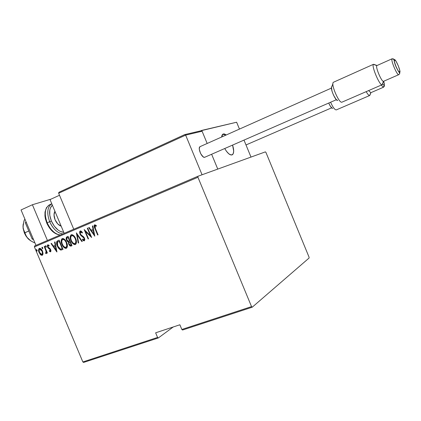 <?xml version="1.0" encoding="UTF-8"?>
<svg xmlns="http://www.w3.org/2000/svg" width="421" height="421" viewBox="0 0 421 421"><rect width="100%" height="100%" fill="white"/><g stroke="black" fill="none" stroke-linecap="round" stroke-linejoin="round"><path stroke-width="0.63" d="M83.637 362.423L158.322 337.958L173.231 326.975L158.322 337.958L157.575 337.442L82.858 361.955L34.422 246.916L197.944 177.262L251.542 306.609L181.835 329.48L179.872 324.775L155.638 332.811L157.575 337.442L155.638 332.811L179.872 324.775L181.835 329.48L182.567 330.017L252.232 307.198L309.114 257.999L309.04 257.11L265.961 152.476L265.419 151.86L197.97 176.246L34.601 245.943L34.422 246.916L82.858 361.955L83.637 362.423L82.858 361.955L157.575 337.442L158.322 337.958L83.637 362.423M43.031 253.647L42.232 250.548L40.316 248.416L39.453 248.332L38.8 248.864L38.716 251.379L40.1 254.226L40.937 255.021L42.037 255.337L42.605 255.026L43.016 253.905L42.484 251.095C41.868 249.437 40.879 248.511 39.511 248.316L39.342 248.374C38.369 249.421 38.285 250.8 39.095 252.516L40.542 254.694L42.105 255.321L43.031 253.647M44.584 246.29L44.205 246.453L46.147 251.505L46.163 252.437L45.657 252.747L45.742 253.547L46.152 253.637L46.605 252.158L47.02 253.147L47.399 252.989L44.584 246.29L44.205 246.453L46.036 251.032L45.742 253.547L46.21 253.621L46.605 252.158L47.02 253.147L47.399 252.989L44.584 246.29M50.594 251.795L50.994 250.848L50.588 249.416L49.904 248.49L48.373 247.548L47.873 246.585L47.999 245.711L49.094 246.048L49.094 245.317L47.773 244.801L47.331 245.522L47.505 246.832L48.215 248.122L50.262 249.716L50.362 250.89L49.352 250.511L49.325 251.2L50.262 251.805L50.594 251.795L50.704 249.674L50.12 248.706L47.989 246.953L48.131 245.622L49.094 246.048L49.094 245.317L47.773 244.801L47.626 247.148L48.215 248.122L50.336 249.869L50.257 250.963L49.352 250.511L49.325 251.2L50.594 251.795M57.745 240.723L56.756 241.596L56.561 243.091L57.067 245.432L58.266 247.953L60.419 249.99L63.024 249.395L59.135 240.133L57.745 240.723C56.293 242.017 56.161 243.838 57.361 246.185L60.556 250.027L63.024 249.395L59.135 240.133L57.745 240.723M68.097 236.339L66.323 237.402L66.565 240.102L67.318 241.37L68.46 242.101L68.681 244.027L69.733 245.748L70.686 246.143L72.012 245.664L68.097 236.339L66.886 236.855C66.018 237.639 65.913 238.723 66.565 240.102L68.46 242.101L68.786 244.296L70.923 246.101L72.012 245.664L68.097 236.339L66.886 236.855L68.102 236.349M76.385 232.834L78.232 243.08L78.664 242.901L77.096 234.66L81.879 241.57L82.311 241.386L76.385 232.834L78.232 243.08L78.664 242.901L77.096 234.66L81.879 241.57L82.311 241.386L76.385 232.834M87.289 228.219L90.404 235.655L84.168 229.54L88.126 238.975L88.526 238.807L85.41 231.366L91.657 237.507L87.694 228.05L87.289 228.219L87.694 228.056L87.289 228.219L90.404 235.655L84.168 229.54L88.126 238.975L88.526 238.807L85.41 231.366L91.657 237.507L87.694 228.05L87.289 228.219M95.409 228.529L94.778 226.203L95.225 225.767L96.325 226.261L96.267 225.424L94.567 224.861L94.162 225.556L94.23 226.598L97.646 235.018L98.056 234.85L95.409 228.529L95.046 225.798L96.325 226.261L96.267 225.424L94.667 224.809C93.978 225.888 94.078 227.151 94.962 228.603L97.646 235.018L98.056 234.85L95.409 228.529M94.799 236.202L92.857 225.861L92.415 226.051L93.036 229.366L91.062 230.198L89.141 227.435L88.699 227.619L94.799 236.202L92.857 225.861L92.415 226.051L93.036 229.366L91.062 230.198L89.141 227.435L88.699 227.619L94.799 236.202M80.174 230.945L79.585 231.908L79.937 234.044L80.927 235.544L83.958 238.081L84.1 239.76L83.569 239.854L82.579 239.012L82.448 239.749L83.537 240.738L84.305 240.844L84.837 239.654L84.321 237.823L83.563 236.786L80.89 234.739L80.153 233.26L80.569 231.913L82.237 233.06L82.427 232.418L81.127 231.092L80.174 230.945L79.937 234.044L84.111 238.391L83.953 239.854L82.579 239.012L82.448 239.749L84.305 240.844L84.495 238.186L83.637 236.86L80.89 234.739L80.343 233.887L80.569 231.913L82.237 233.06L82.427 232.418L80.174 230.945M75.659 238.607L74.422 236.418L72.628 234.829L71.081 234.807L70.228 236.249L70.307 238.633L71.296 241.407L72.717 243.475L74.338 244.585L75.696 244.364L76.375 243.064L76.364 241.033L75.659 238.607C74.817 236.292 73.422 234.971 71.475 234.65L71.233 234.729C69.886 236.276 69.786 238.249 70.939 240.638C71.791 243.006 73.207 244.333 75.191 244.606L75.396 244.543C76.727 242.98 76.817 241.001 75.659 238.607M66.613 242.401L65.387 240.228L63.608 238.644L62.076 238.623L61.24 240.049L61.324 242.412L62.308 245.169L63.718 247.227L65.323 248.332L66.66 248.116L67.334 246.827L67.313 244.806L66.613 242.401C65.771 240.096 64.387 238.786 62.466 238.465L62.229 238.544C60.898 240.075 60.808 242.028 61.955 244.401C62.803 246.764 64.208 248.08 66.171 248.353L66.365 248.29C67.676 246.743 67.76 244.78 66.613 242.401M56.94 251.921L54.988 241.891L54.567 242.064L55.193 245.285L53.325 246.069L51.473 243.375L51.052 243.554L56.846 251.963L54.988 241.891L54.567 242.064L55.193 245.285L53.325 246.069L51.473 243.375L51.052 243.554L56.94 251.921M46.278 246.338L45.794 245.748L45.431 245.901L46.11 247.28L46.278 246.338L45.573 245.732L45.515 246.659L46.189 247.269L46.278 246.338M42.774 247.816L42.289 247.227L41.932 247.38L42.61 248.758L42.821 247.943L42.074 247.216L42.016 248.137L42.689 248.748L42.774 247.816M37.127 250.2L36.653 249.616L36.295 249.769L36.969 251.137L37.174 250.327L36.432 249.6L36.38 250.521L37.053 251.126L37.127 250.2M197.944 177.262L251.542 306.609L252.232 307.198L309.114 257.999L309.04 257.11L265.961 152.476L265.419 151.86L197.97 176.246L197.944 177.262L34.422 246.916L34.601 245.943L197.97 176.246L197.944 177.262M94.541 226.472L97.956 234.892L95.272 228.482L94.962 228.603L95.272 228.482C94.457 227.13 94.32 225.888 94.851 224.761L94.451 225.851M95.114 225.777L96.304 225.945L95.314 225.698M94.699 235.676L89.015 227.498L88.699 227.619L89.147 227.445L94.699 235.676M91.373 230.076L93.346 229.245L93.036 229.366L93.346 229.245L92.725 225.93L92.415 226.051L92.857 225.872L93.346 229.245L91.373 230.076M93.546 230.303L94.293 234.271L93.983 234.397L91.678 231.082L93.546 230.303L93.236 230.429L93.983 234.397L94.293 234.271L93.546 230.303M91.425 236.955L85.726 231.245L85.41 231.366L85.726 231.245L91.425 236.955M88.436 238.844L84.71 229.95L88.436 238.844M90.715 235.528L90.404 235.655L90.715 235.528L87.605 228.098L90.715 235.528M81.121 231.755L82.348 232.681L80.821 231.824M84.453 240.759L82.448 239.749L82.821 239.27L83.174 240.054L84.453 240.759M84.268 239.728L83.953 239.854L84.268 239.728L84.426 238.265L84.111 238.391L84.426 238.265L83.611 237.176L82.29 236.623L82.605 236.497L80.253 233.918L79.937 234.044L80.253 233.918L80.358 230.892L79.879 232.208L80.348 234.123L81.242 235.418L83.116 236.828M84.084 237.66L84.558 238.67L84.347 239.686M82.195 241.438L77.411 234.539L77.096 234.66L77.411 234.539L82.195 241.438M78.548 242.949L76.711 233.302L78.548 242.949M70.996 235.029L70.507 237.681L71.433 240.896L73.328 243.633L74.301 244.317L75.512 244.475C73.528 244.201 72.112 242.875 71.265 240.507L70.939 240.638L71.265 240.507C70.149 238.202 70.212 236.255 71.444 234.66L71.254 234.781M75.538 243.312L74.838 243.638C73.207 243.454 72.038 242.396 71.333 240.475C70.391 238.512 70.496 236.912 71.654 235.681L71.849 235.618C73.438 235.844 74.575 236.897 75.264 238.775L75.706 238.97L76.206 241.301M71.975 235.555L72.17 235.492C73.759 235.723 74.896 236.77 75.58 238.649L75.264 238.775C76.196 240.738 76.101 242.343 74.97 243.591L75.291 243.459C76.422 242.212 76.517 240.607 75.58 238.649L74.138 236.381L72.822 235.518M72.107 235.513L72.533 235.465M76.201 241.68L75.743 243.117M71.444 245.901L69.107 244.164L68.786 244.296L69.107 244.164L68.781 241.975L68.46 242.101L68.781 241.975L66.886 239.97L66.565 240.102L66.886 239.97C66.239 238.596 66.344 237.512 67.207 236.728L66.481 238.144L67.044 240.312L67.892 241.501L68.781 241.975L68.912 243.627L69.512 244.943L70.391 245.869L71.444 245.901M68.428 237.333L69.886 240.801L68.428 241.275L66.955 239.933L66.723 238.954L66.96 238.07L68.428 237.333L68.107 237.46L69.56 240.928L69.886 240.801L68.428 237.333M70.286 241.754L71.538 244.738L70.523 245.148L69.17 244.117L68.939 243.185L69.16 242.338L70.286 241.754L69.965 241.886L71.217 244.869L71.538 244.738L70.286 241.754M70.681 245.096L69.781 245.001L69.039 243.748L69.039 242.512L69.965 241.886L71.217 244.869L70.681 245.096M62.008 238.833L61.529 241.47L62.45 244.659L64.329 247.38L65.644 248.201L66.492 248.216C64.529 247.948 63.129 246.632 62.282 244.275L61.955 244.401L62.282 244.275C61.177 241.986 61.229 240.054 62.445 238.475L62.255 238.591M66.513 247.069L65.813 247.39C64.203 247.206 63.045 246.159 62.345 244.243C61.408 242.291 61.508 240.707 62.645 239.491L62.845 239.423C64.408 239.654 65.534 240.701 66.223 242.564L66.671 242.754L67.171 245.069M63.239 239.281L63.524 239.27M63.808 239.323L65.544 240.68L66.544 242.438C65.86 240.57 64.729 239.523 63.161 239.296L62.834 239.428M67.165 245.443L66.713 246.869M66.223 242.564C67.15 244.512 67.06 246.106 65.944 247.343L66.271 247.211C67.381 245.975 67.471 244.385 66.544 242.438L66.223 242.564L66.802 245.948L65.944 247.343L64.818 247.259L63.35 246.006L62.103 243.601L61.724 241.286L62.197 239.823L63.482 239.449L64.787 240.312L66.223 242.564M61.687 249.885L60.556 250.027L60.882 249.895L57.688 246.059L57.361 246.185L57.688 246.059C56.488 243.706 56.619 241.886 58.077 240.591L57.777 240.744M57.272 241.175L56.956 243.596L57.956 246.664L59.593 249.1L61.461 249.921M62.566 248.474L62.245 248.606L62.566 248.474L59.477 241.117L62.566 248.474L62.24 248.606L62.566 248.474M59.145 241.249L62.24 248.606L61.924 248.737L62.245 248.606L61.271 248.969L60.419 249.058L57.745 246.027L57.435 242.249L59.477 241.117L59.145 241.249L62.24 248.606L60.619 249.074L59.54 248.653L58.214 247.006L57.398 245.075L57.324 242.438L59.145 241.249M56.824 251.321L51.383 243.422L51.052 243.554L51.478 243.385L56.824 251.321M53.656 245.938L55.525 245.154L55.193 245.285L55.525 245.154L54.898 241.938L54.567 242.064L54.988 241.901L55.525 245.154L53.656 245.938M55.725 246.185L56.472 250.032L56.146 250.163L53.92 246.932L55.725 246.185L55.398 246.311L56.146 250.163L56.472 250.032L55.725 246.185M50.752 251.695L49.325 251.2L49.667 250.779L50.262 251.532M50.588 250.832L50.257 250.963L50.588 250.832L50.667 249.737L50.336 249.869L50.667 249.737L50.299 249.174L49.967 249.306L50.299 249.174L49.204 248.811L49.536 248.679L48.547 247.99L48.215 248.122L48.547 247.99L47.957 247.016L47.626 247.148L47.957 247.016L47.968 244.754L47.652 245.717L48.073 247.28L50.409 249.3L50.694 250.753M48.962 245.569L48.431 245.511M48.462 245.496L48.194 245.601M46.284 247.09L45.852 246.527L45.515 246.659L45.852 246.527L45.778 245.743L46.131 246.969M47.347 253.01L46.936 252.026L46.605 252.158L46.936 252.026L47.347 253.01M46.373 253.51L45.742 253.547L46.073 253.416L46 252.742L46.373 253.51M46.263 252.637L45.931 252.774L46.263 252.637L46.368 250.9L46.036 251.032L46.368 250.9L45.484 248.569L45.147 248.7L45.484 248.569L44.537 246.322L44.205 246.453L44.584 246.301L46.257 250.542L46.347 252.584M42.784 248.569L42.353 248.006L42.016 248.137L42.353 248.006L42.279 247.222L42.632 248.448M42.395 255.2L40.542 254.694L40.874 254.563L39.432 252.384L39.095 252.516L39.432 252.384C38.669 250.769 38.706 249.411 39.548 248.306L39.027 248.974L38.948 250.705M39.053 251.248L40.048 253.558L41.269 254.884M41.695 255.121L42.374 255.205M40.769 249.09L42.437 251.111L40.153 249.016L39.69 249.19L42.105 251.248C42.721 252.568 42.658 253.637 41.905 254.458L42.237 254.321L41.8 254.489L39.469 252.353C38.853 251.037 38.927 249.985 39.69 249.19L39.942 249.1M40.111 249.027L40.405 248.995M42.237 254.321C42.989 253.505 43.058 252.437 42.437 251.111L42.105 251.248L42.437 251.111L42.847 252.889L42.4 254.226M37.143 250.948L36.716 250.39L36.38 250.521L36.716 250.39L36.643 249.611L36.995 250.827M91.678 231.082L93.236 230.429L93.983 234.397L91.678 231.082M71.333 240.475L70.77 238.496L70.807 236.849L71.407 235.823L72.501 235.639L73.817 236.507L75.127 238.465L75.812 240.623L75.785 242.449L75.101 243.527L73.828 243.506L72.559 242.512L71.333 240.475M69.302 241.038L68.191 241.238L67.207 240.423L66.723 238.907L67.265 237.839L68.107 237.46L69.56 240.928L69.302 241.038M53.92 246.932L55.398 246.311L56.146 250.163L53.92 246.932M39.469 252.353L39.19 249.748L39.774 249.158L40.726 249.385L42.268 251.679L42.316 254.068L41.721 254.505L40.858 254.231L39.469 252.353M252.232 307.198L182.567 330.017L181.835 329.48L251.542 306.609L252.232 307.198M50.02 199.591L59.508 195.26L50.02 199.591L64.181 233.318L50.02 199.591M232.576 145.092C234.129 150.176 234.039 153.407 232.303 154.786C230.14 155.533 227.614 153.449 224.725 148.524L226.545 151.386L228.935 153.918L230.071 154.649L232.008 154.917L233.276 153.591L233.687 150.902L232.576 145.092C234.018 149.739 234.044 152.886 232.655 154.528L232.303 154.786C230.14 155.533 227.614 153.449 224.725 148.524L226.393 151.176L228.777 153.797L230.976 154.965L231.903 154.949L233.218 153.723L233.687 151.113L232.576 145.092M201.033 130.726L236.628 122.227L239.454 129.084L236.628 122.227L201.759 130.394L207.169 143.472L201.759 130.394L201.033 130.726M217.762 169.089L250.995 157.075L217.762 169.089L211.626 154.254L217.762 169.089L202.064 174.762L185.645 135.125L202.064 174.762L217.762 169.089L211.626 154.254L217.762 169.089M243.996 140.098L250.995 157.075L243.996 140.098M226.277 134.957L224.277 133.946L223.356 133.962L222.035 135.194L221.599 137.041L222.935 134.136L226.277 134.957L224.409 133.973L222.688 134.304L226.277 134.957M221.599 137.041L222.688 134.304L222.099 135.067L221.599 137.041M59.466 192.018L58.761 192.56L58.661 193.25L73.754 229.234L58.661 193.25L185.645 135.125L202.101 131.226L207.169 143.472L202.101 131.226L201.538 130.763L200.475 130.899L201.538 130.763L202.101 131.226L185.645 135.125L184.961 134.488L59.466 192.018L184.914 134.515L185.645 135.125L58.661 193.25L59.066 192.239M382.726 83.984L384.215 85.579L383.357 87.279L381.284 85.084L383.357 87.279L370.801 92.704L369.638 95.53C368.859 95.609 367.707 94.315 366.181 91.641C367.707 94.315 368.859 95.609 369.638 95.53L336.279 109.913C334.727 109.813 332.832 107.255 330.596 102.229C332.832 107.255 334.727 109.813 336.279 109.913L369.638 95.53L370.801 92.704L368.659 90.568L370.801 92.704L383.357 87.279L384.215 85.579L382.605 83.79M332.358 108.397L330.332 106.197L328.743 103.04C330.29 106.545 331.611 108.339 332.716 108.423M246.001 144.956L331.59 107.85M384.152 85.374L384.405 84.342L383.642 81.269C384.452 83.726 384.62 85.095 384.152 85.374M392.019 58.851C390.572 60.066 397.082 75.464 398.713 74.696L383.51 81.327L382.094 84.732C379.674 85.889 371.054 65.36 373.516 64.281L377.063 65.502L373.438 64.355C371.269 65.971 379.742 85.884 382.094 84.732L341.931 102.177C338.963 103.571 330.49 83.695 333.453 82.263L333.474 82.248C330.453 83.579 338.947 103.571 341.931 102.177L382.094 84.732L383.51 81.327C381.71 82.163 375.222 66.892 376.848 65.634L376.911 65.571C375.043 66.392 381.658 82.163 383.51 81.327L398.713 74.696L399.718 73.586L399.682 72.396C398.25 72.97 392.74 59.398 394.493 59.608L392.056 58.814L394.493 59.608L394.366 61.555L395.845 66.144L398.055 70.649L399.682 72.396L399.776 70.402L398.308 65.865L396.129 61.413L394.493 59.608C395.972 59.208 401.345 72.444 399.682 72.396L399.718 73.586L398.713 74.696C397.029 75.464 390.383 59.535 392.083 58.787L392.23 58.735M332.932 83.642L331.801 86.652C329.748 87.689 335.569 101.34 337.663 100.409L336.153 99.488L333.543 95.235L332.001 91.178L331.495 87.221M204.948 157.175L204.248 157.301L203.075 156.765L200.649 153.639L199.328 149.487L199.37 147.813L200.07 146.634C197.349 147.85 202.017 158.449 204.743 157.265L336.363 99.709M374.443 64.471L374.953 64.923M332.006 86.563L331.69 86.763M382.173 84.705L383.636 81.269M35.959 245.359L21.05 209.942L32.401 204.743L50.994 199.144L32.401 204.743L47.426 240.47L32.401 204.743L21.05 209.942L35.959 245.359M61.177 226.172C58.651 225.298 56.614 223.162 55.072 219.762L57.851 224.025L61.177 226.172M53.788 232.018L49.946 228.14L46.752 223.035L47.199 222.804C44.047 213.926 44.842 207.9 49.583 204.738M51.388 221.03C48.731 213.868 49.047 208.563 52.341 205.122L50.394 207.948L49.789 210.137L49.783 215.368L51.388 221.03L49.683 221.709L51.388 221.03L54.346 226.23L58.182 230.129L60.24 231.392L63.766 232.329C58.782 231.75 54.656 227.982 51.388 221.03M51.772 203.759C47.273 207.048 46.573 213.031 49.683 221.709C46.573 213.031 47.273 207.048 51.772 203.759M47.199 222.804L49.683 221.709L47.199 222.804C50.625 230.124 54.998 234.181 60.303 234.976C54.998 234.181 50.625 230.124 47.199 222.804L46.752 223.035L45.394 218.82L44.947 216.031L44.994 212.1L46.431 207.7L49.368 204.843C44.81 208.116 44.089 214.105 47.199 222.804M62.782 233.918C57.482 233.113 53.12 229.045 49.683 221.709C52.115 227.182 55.372 230.95 59.461 233.013M46.005 220.141L45.2 214.599M54.93 211.289L54.02 214.899L55.072 219.762C53.73 216.289 53.683 213.468 54.93 211.289M23.197 224.119L23.113 228.419L24.392 233.039L28.775 231.008L24.902 232.708L25.913 235.639L27.839 238.444L25.907 235.939L24.392 233.039L27.839 238.444L31.028 241.017L28.917 239.496L27.839 238.444L30.733 240.828L34.127 242.67L34.748 242.485L34.127 242.67L34.717 242.412L34.127 242.67L30.733 240.828L26.749 237.076L23.587 230.113L22.987 226.914L24.392 233.039L24.902 232.708L23.171 228.592L23.05 225.14L24.444 219.673L25.034 219.409L24.444 219.673L23.95 221.114L22.987 226.914L23.192 224.125M33.122 238.623L32.159 239.044L25.371 222.914L26.328 222.483L25.371 222.914L26.002 221.704L25.371 222.914L32.159 239.044L33.122 238.623M33.517 239.554L32.159 239.044L33.517 239.554M80.653 231.892L80.969 231.766M75.191 244.606L75.512 244.475M71.849 235.618L72.17 235.492M70.923 246.101L71.244 245.969M66.171 248.353L66.492 248.216M61.587 249.963L61.908 249.827M39.816 249.148L40.153 249.016M184.961 134.488L59.319 192.081M201.249 130.721L185.145 134.499M382.605 83.8L384.215 85.563C384.662 85.737 384.41 86.294 383.452 87.236M369.785 95.462L370.912 92.657M373.438 64.355L376.848 65.634M376.911 65.571L392.083 58.787C394.898 59.14 393.267 58.582 394.703 63.018C396.014 68.307 400.129 73.391 399.724 73.58L398.834 74.649M333.474 82.248L373.516 64.281M200.07 146.634L331.432 88.089M51.767 203.759L49.368 204.843M60.171 235.034C54.577 234.302 50.104 230.303 46.752 223.035"/></g></svg>
